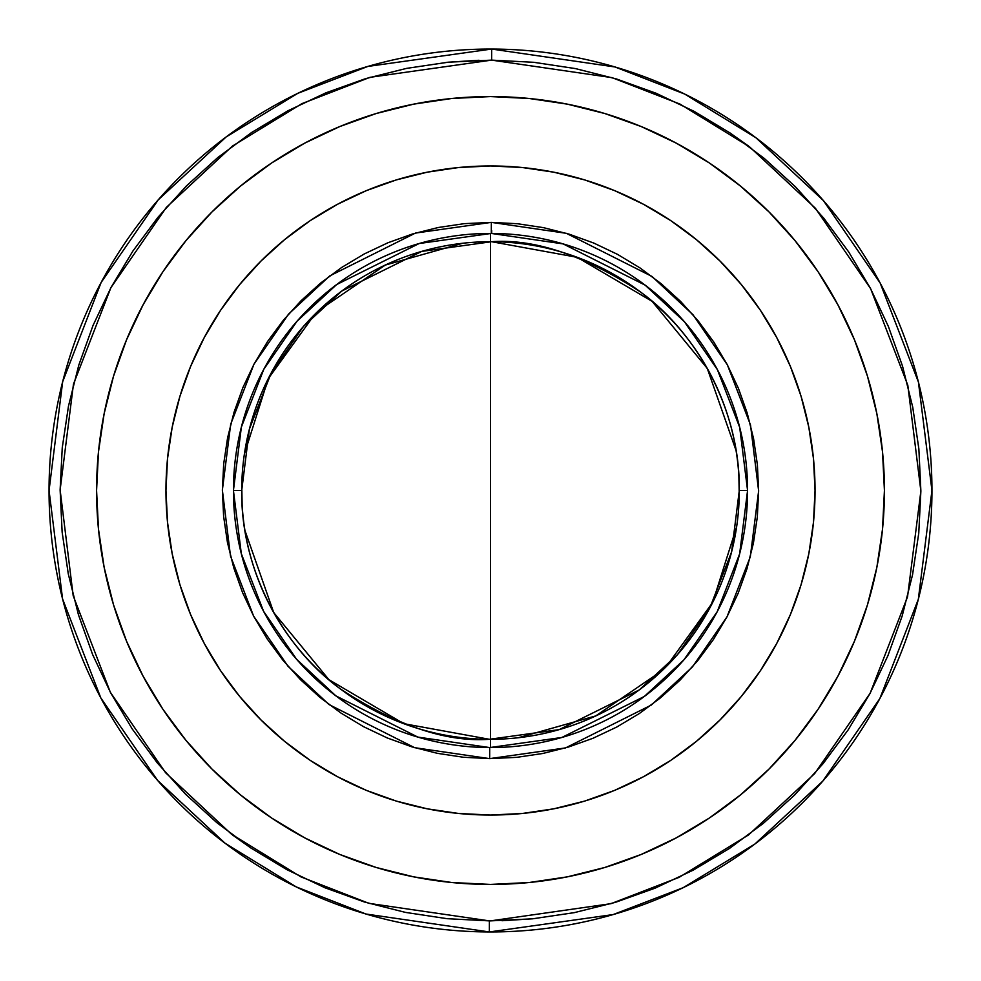 <?xml version="1.0" encoding="UTF-8"?>
<svg xmlns="http://www.w3.org/2000/svg" width="981" height="981" viewBox="0 0 981 981"><rect width="100%" height="100%" fill="white"/><g stroke="black" fill="none" stroke-linecap="round" stroke-linejoin="round"><path stroke-width="1.47" d="M49.05 490.5L62.674 381.683L101.141 282.454L158.248 199.842L226.182 136.923L297.819 93.318L367.826 66.438L491.653 49.05L491.628 60.123L533.774 62.306L575.491 68.596L616.411 78.946L656.105 93.256L694.217 111.393L730.367 133.158L764.211 158.37L795.419 186.77L823.697 218.101L848.773 252.043L870.405 288.279L888.381 326.452L902.545 366.207L912.735 407.164L918.866 448.906L920.877 491.064L918.756 533.21L912.514 574.94L902.213 615.872L887.952 655.59L869.877 693.714L848.148 729.901L822.985 763.77L794.622 795.027L763.341 823.341L729.435 848.467L693.224 870.147L655.063 888.173L615.332 902.373L574.388 912.624L532.646 918.805L490.5 920.877L610.979 903.673L679.036 877.382L748.638 834.868L814.635 773.629L870.11 693.297L907.535 596.853L920.877 491.064L907.805 385.239L870.638 288.696L815.37 208.217L749.533 146.807L680.054 104.109L612.058 77.646L491.628 60.123L491.653 49.05L615.038 66.978L684.701 94.066L755.922 137.757L823.439 200.627L880.178 283.055L918.412 381.989L931.95 490.5L918.326 599.317L879.859 698.546L822.752 781.158L754.818 844.077L683.181 887.682L613.174 914.562L489.347 931.95L489.372 920.877L490.5 920.877L489.372 920.877L489.347 931.95A441.45 441.45 0 0 1 49.05 490.5A441.45 441.45 0 0 1 491.653 49.05A441.45 441.45 0 0 1 931.95 490.5A441.45 441.45 0 0 1 489.347 931.95L365.962 914.022L296.299 886.934L225.078 843.243L157.561 780.373L100.822 697.945L62.588 599.011L49.05 490.5A441.45 441.45 0 0 0 489.347 931.95M747.571 490.5L739.686 427.324L717.442 369.727L684.419 321.743L645.118 285.128L563.119 243.901L491.297 233.429L491.334 222.368L566.356 233.319L651.973 276.446L692.966 314.705L727.375 364.858L750.514 424.994L758.632 490.917L750.306 556.803L726.982 616.877L692.427 666.908L651.31 705.057L565.559 747.914L489.666 758.632L489.703 747.571L561.843 737.479L644.358 696.436L683.941 659.808L717.221 611.678L739.637 553.885L747.571 490.5A257.071 257.071 0 0 1 489.703 747.571A257.071 257.071 0 0 1 233.429 490.5L241.706 490.5A248.794 248.794 0 0 0 489.36 739.294A248.794 248.794 0 0 0 739.294 490.5L731.605 551.898L709.864 607.877L677.613 654.474L639.232 689.95L559.244 729.606L489.36 739.294C446.22 742.396 396.655 725.67 340.677 689.128C287.531 650.918 240.737 574.756 241.706 490.5L249.395 429.102L271.136 373.123L303.387 326.526L341.768 291.05L421.756 251.394L491.64 241.706C534.78 238.604 584.345 255.33 640.323 291.872C693.469 330.082 740.263 406.244 739.294 490.5L747.571 490.5L739.294 490.5A248.794 248.794 0 0 0 491.64 241.706A248.794 248.794 0 0 0 241.706 490.5L233.429 490.5A257.071 257.071 0 0 1 491.297 233.429A257.071 257.071 0 0 1 747.571 490.5M884.421 490.5A393.921 393.921 0 0 1 490.5 884.421A393.921 393.921 0 0 1 96.579 490.5A393.921 393.921 0 0 1 490.5 96.579A393.921 393.921 0 0 1 884.421 490.5L882.52 451.885L876.855 413.651L867.462 376.152L854.439 339.757L837.909 304.809L818.031 271.651L795.002 240.603L769.043 211.957L740.397 185.998L709.349 162.969L676.191 143.091L641.243 126.561L604.848 113.538L567.349 104.145L529.115 98.48L490.5 96.579L451.885 98.48L413.651 104.145L376.152 113.538L339.757 126.561L304.809 143.091L271.651 162.969L240.603 185.998L211.957 211.957L185.998 240.603L162.969 271.651L143.091 304.809L126.561 339.757L113.538 376.152L104.145 413.651L98.48 451.885L96.579 490.5L98.48 529.115L104.145 567.349L113.538 604.848L126.561 641.243L143.091 676.191L162.969 709.349L185.998 740.397L211.957 769.043L240.603 795.002L271.651 818.031L304.809 837.909L339.757 854.439L376.152 867.462L413.651 876.855L451.885 882.52L490.5 884.421L529.115 882.52L567.349 876.855L604.848 867.462L641.243 854.439L676.191 837.909L709.349 818.031L740.397 795.002L769.043 769.043L795.002 740.397L818.031 709.349L837.909 676.191L854.439 641.243L867.462 604.848L876.855 567.349L882.52 529.115L884.421 490.5M165.961 490.5A324.539 324.539 0 0 1 490.5 165.961A324.539 324.539 0 0 1 815.039 490.5L813.482 522.309L808.81 553.811L801.072 584.713L790.343 614.695L776.719 643.487L760.349 670.808L741.378 696.387L719.98 719.98L696.387 741.378L670.808 760.349L643.487 776.719L614.695 790.343L584.713 801.072L553.811 808.81L522.309 813.482L490.5 815.039L458.691 813.482L427.189 808.81L396.287 801.072L366.305 790.343L337.513 776.719L310.192 760.349L284.613 741.378L261.02 719.98L239.622 696.387L220.651 670.808L204.281 643.487L190.657 614.695L179.928 584.713L172.19 553.811L167.518 522.309L165.961 490.5L167.518 458.691L172.19 427.189L179.928 396.287L190.657 366.305L204.281 337.513L220.651 310.192L239.622 284.613L261.02 261.02L284.613 239.622L310.192 220.651L337.513 204.281L366.305 190.657L396.287 179.928L427.189 172.19L458.691 167.518L490.5 165.961L522.309 167.518L553.811 172.19L584.713 179.928L614.695 190.657L643.487 204.281L670.808 220.651L696.387 239.622L719.98 261.02L741.378 284.613L760.349 310.192L776.719 337.513L790.343 366.305L801.072 396.287L808.81 427.189L813.482 458.691L815.039 490.5A324.539 324.539 0 0 1 490.5 815.039A324.539 324.539 0 0 1 165.961 490.5M491.677 233.429L491.689 230.645M489.666 758.632L414.644 747.681L329.027 704.554L288.034 666.295L253.625 616.142L230.486 556.006L222.368 490.083L230.694 424.197L254.018 364.123L288.573 314.092L329.69 275.943L415.441 233.086L491.334 222.368L491.297 233.429L419.157 243.521L336.642 284.564L297.059 321.192L263.779 369.322L241.363 427.115L233.429 490.5L241.314 553.676L263.558 611.273L296.581 659.257L335.882 695.872L417.881 737.099L489.703 747.571L489.666 758.632L516.754 757.344L542.763 753.494L568.257 747.105L593.015 738.264L616.779 727.031L639.342 713.53L660.458 697.883L679.956 680.25L697.626 660.777L713.297 639.686L726.835 617.147L738.104 593.395L746.995 568.661L753.408 543.167L757.307 517.171L758.632 490.917L757.381 464.651L753.567 438.642L747.228 413.136L738.423 388.366L727.228 364.576L713.763 342.001L698.141 320.861L680.532 301.339L661.096 283.644L640.029 267.936L617.515 254.361L593.775 243.055L569.054 234.128L543.572 227.666L517.576 223.742L491.334 222.368L464.246 223.656L438.237 227.506L412.743 233.895L387.986 242.736L364.221 253.969L341.658 267.47L320.542 283.117L301.044 300.75L283.374 320.223L267.703 341.314L254.165 363.853L242.896 387.605L234.005 412.339L227.592 437.833L223.693 463.829L222.368 490.083L223.619 516.349L227.433 542.358L233.772 567.864L242.577 592.634L253.772 616.424L267.237 638.999L282.859 660.139L300.468 679.661L319.904 697.356L340.971 713.064L363.485 726.639L387.225 737.945L411.946 746.872L437.428 753.334L463.424 757.258L489.666 758.632M730.122 132.999L748.405 145.961M532.646 918.805L502.002 920.73M250.878 848.001L232.534 834.99M446.122 62.416L448.268 62.195M448.354 62.195L491.628 60.123L370.021 77.327L301.964 103.618L232.362 146.132L166.365 207.371L110.89 287.703L73.465 384.147L60.123 489.936L73.195 595.761L110.363 692.304L165.63 772.783L231.467 834.193L300.946 876.891L368.942 903.354L489.372 920.877L447.226 918.694L405.509 912.404L364.589 902.054L324.895 887.744L286.783 869.607L250.633 847.842L216.789 822.63L185.581 794.23L157.303 762.899L132.227 728.957L110.595 692.721L92.619 654.548L78.455 614.793L68.265 573.836L62.134 532.094L60.123 489.936L62.244 447.79L68.486 406.06L78.787 365.128L93.048 325.41L111.123 287.286L132.852 251.099L158.015 217.23L186.378 185.973L217.659 157.659L251.565 132.533L287.776 110.853L325.937 92.827L365.668 78.627L406.612 68.376L448.354 62.195L478.998 60.27M179.928 396.287L190.657 366.305M310.192 220.651L337.513 204.281M584.713 179.928L614.695 190.657M760.349 310.192L776.719 337.513M801.072 584.713L790.343 614.695M670.808 760.349L643.487 776.719M396.287 801.072L366.305 790.343M220.651 670.808L204.281 643.487M490.5 747.571L490.5 233.429M477.477 242.049L491.64 241.718L577.159 257.304L652.095 301.326L707.276 368.439L736.069 450.537M738.865 475.773L739.245 495.797M736.608 526.969L712.709 602.371L666.455 666.406M662.065 670.673L595.725 715.922L518.36 737.737M503.523 738.951L489.36 739.282L403.841 723.696L328.905 679.674L273.724 612.561L244.931 530.463M242.135 505.227L241.755 485.203M244.392 454.031L268.291 378.629L314.545 314.594M318.935 310.327L385.275 265.078L462.64 243.263"/></g></svg>
